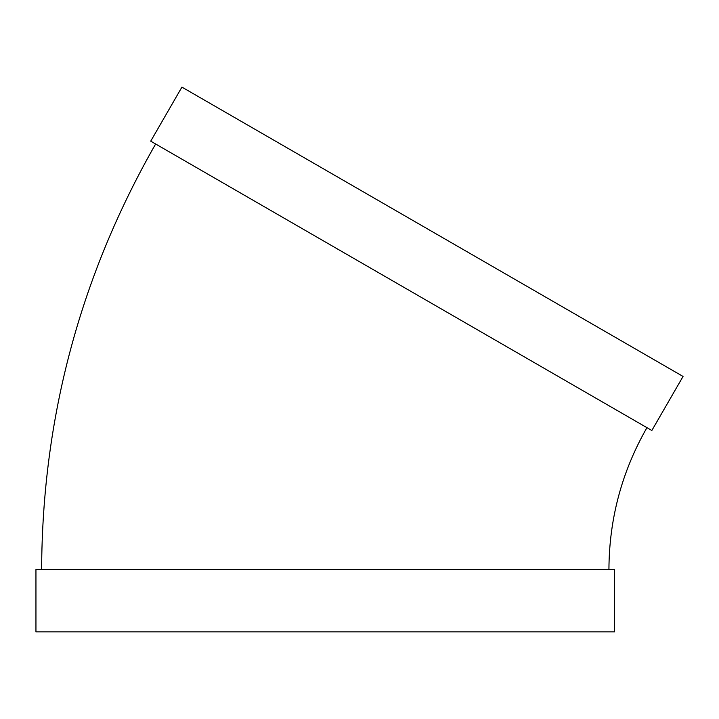 <?xml version="1.0" encoding="UTF-8"?>
<svg xmlns="http://www.w3.org/2000/svg" width="719" height="719" viewBox="0 0 719 719"><rect width="100%" height="100%" fill="white"/><g stroke="black" fill="none" stroke-linecap="round" stroke-linejoin="round"><path stroke-width="1.08" d="M651.845 430.492L150.72 141.158L181.916 87.116L683.05 376.441L651.845 430.492M608.93 569.475C609.164 518.866 621.827 471.592 646.938 427.652M614.601 569.475L35.95 569.475L35.95 631.884L614.601 631.884L614.601 569.475M41.621 569.475C42.313 417.658 80.312 275.826 155.628 143.998"/></g></svg>
